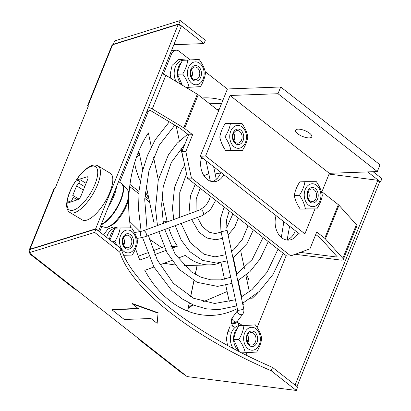 <?xml version="1.0" encoding="UTF-8"?>
<svg xmlns="http://www.w3.org/2000/svg" width="411" height="411" viewBox="0 0 411 411"><rect width="100%" height="100%" fill="white"/><g stroke="black" fill="none" stroke-linecap="round" stroke-linejoin="round"><path stroke-width="0.62" d="M187.447 178.22L286.755 256.053L290.752 255.909L191.444 178.071L185.823 151.525L181.826 151.674L187.447 178.22L191.444 178.071M146.902 111.453L149.912 110.523A0.776 0.277 -158 0 1 150.914 110.77L180.635 128.617A0.776 0.277 -158 0 1 180.783 128.72L188.618 134.859L181.826 151.674M300.277 252.395L336.85 257.039A0.776 0.277 -158 0 0 337.226 256.952A0.776 0.277 -158 0 0 337.148 256.741L320.703 238.401A0.776 0.277 -158 0 0 320.59 238.298L315.746 234.501M212.009 181.595A17.488 12.726 87.9 0 0 220.856 172.343M286.488 239.973A17.488 12.726 87.9 0 0 295.334 230.72M241.529 140.023A6.299 4.583 -92.1 0 1 237.738 143.162A6.299 4.583 -92.1 0 1 232.919 137.038A6.299 4.583 -92.1 0 1 237.27 130.575A6.299 4.583 -92.1 0 1 241.391 133.647A6.299 4.583 -92.1 0 1 241.529 140.023M243.05 140.737A7.773 5.656 87.9 0 0 237.954 129.075A7.773 5.656 87.9 0 0 233.248 140.726A7.773 5.656 87.9 0 0 243.05 140.737M233.962 140.757A6.299 4.583 87.9 0 0 234.167 140.295A6.299 4.583 87.9 0 0 233.684 133.251M242.094 126.927A11.467 8.343 87.9 0 0 229.739 136.837A11.467 8.343 87.9 0 0 242.423 146.778A11.467 8.343 87.9 0 0 242.094 126.927M247.843 136.925C247.134 141.415 245.305 145.941 242.351 150.513L230.915 150.498C230.057 145.92 228.074 141.389 224.971 136.894C227.925 132.321 229.754 127.79 230.463 123.305L241.899 123.321C245.002 127.811 246.98 132.347 247.843 136.925M230.463 123.305L225.295 123.495C222.346 128.068 220.512 132.594 219.808 137.084C220.666 141.661 222.644 146.198 225.752 150.688L242.351 150.513M224.971 136.894L219.808 137.084M230.915 150.498L225.752 150.688M316.008 198.4A6.299 4.583 -92.1 0 1 312.216 201.544A6.299 4.583 -92.1 0 1 307.402 195.415A6.299 4.583 -92.1 0 1 311.749 188.952A6.299 4.583 -92.1 0 1 315.869 192.024A6.299 4.583 -92.1 0 1 316.008 198.4M317.533 199.114A7.773 5.656 87.9 0 0 312.437 187.457A7.773 5.656 87.9 0 0 307.731 199.104A7.773 5.656 87.9 0 0 317.533 199.114M308.445 199.135A6.299 4.583 87.9 0 0 308.651 198.672A6.299 4.583 87.9 0 0 308.168 191.629M316.573 185.304A11.467 8.343 87.9 0 0 304.222 195.215A11.467 8.343 87.9 0 0 316.907 205.156A11.467 8.343 87.9 0 0 316.573 185.304M322.322 195.302C321.613 199.792 319.784 204.324 316.83 208.891L305.399 208.875C304.536 204.303 302.558 199.767 299.455 195.271C302.404 190.699 304.238 186.168 304.941 181.683L316.378 181.698C319.481 186.188 321.464 190.725 322.322 195.302M304.941 181.683L299.778 181.873C296.824 186.445 294.995 190.976 294.286 195.461C295.144 200.039 297.127 204.575 300.23 209.071L316.83 208.891M299.455 195.271L294.286 195.461M305.399 208.875L300.23 209.071M201.585 157.238L223.79 174.644A17.488 12.726 -92.1 0 1 214.013 181.739A17.488 12.726 -92.1 0 1 201.585 157.238L200.275 156.211L227.447 88.961L280.718 86.988L380.026 164.826L377.308 171.551L329.365 173.324L321.628 192.471M276.064 215.616L298.273 233.022A17.488 12.726 -92.1 0 1 288.496 240.116A17.488 12.726 -92.1 0 1 276.064 215.616L223.79 174.644M297.687 133.739A8.744 3.144 22 0 1 295.576 130.241A8.744 3.144 22 0 1 304.859 130.606A8.744 3.144 22 0 1 311.79 136.796A8.744 3.144 22 0 1 306.128 137.562A8.744 3.144 22 0 1 297.687 133.739M314.965 208.963L304.911 233.854L205.598 156.016L230.057 95.486L278 93.713L377.308 171.551M230.057 95.486L329.365 173.324M280.718 86.988L278 93.713M298.273 233.022L299.583 234.049L304.911 233.854M205.598 156.016L200.275 156.211M148.51 107.477A4.665 1.675 22 0 1 152.265 108.946L183.738 127.842A4.665 1.675 22 0 1 184.616 128.443L198.2 94.818L218.616 110.816M184.616 128.443L192.615 134.716L185.823 151.525M321.905 191.778L338.335 204.652L324.752 238.282L316.747 232.01L309.956 248.825L290.752 255.909M111.89 309.755L138.528 308.769L132.321 303.904L158.05 313.141L157.146 323.365L150.94 318.499L124.302 319.486L111.89 309.755L112.028 309.421L138.122 308.456M157.146 323.365L158.05 313.141M132.321 303.904L132.455 303.57L158.184 312.807M122.853 243.024L124.163 244.257M114.869 228.362A13.604 9.9 87.9 0 0 106.706 237.419M113.636 230.458A13.604 9.9 87.9 0 0 109.516 239.623M243.322 325.466A13.604 9.9 87.9 0 0 242.963 325.471L239.767 325.589A13.604 9.9 87.9 0 0 239.125 325.64A13.604 9.9 87.9 0 0 235.03 327.475A13.604 9.9 87.9 0 0 233.237 348.523M246.924 339.938L248.378 341.279M242.963 325.471A13.604 9.9 87.9 0 0 242.285 325.527M237.558 327.957A13.604 9.9 87.9 0 0 238.596 350.742M187.113 60.037A13.604 9.9 87.9 0 0 186.758 60.037L183.563 60.155A13.604 9.9 87.9 0 0 175.137 67.568A13.604 9.9 87.9 0 0 176.026 81.429M190.719 74.514L192.168 75.855M186.758 60.037A13.604 9.9 87.9 0 0 186.111 60.093M181.364 62.518A13.604 9.9 87.9 0 0 182.145 85.103M114.705 191.146A22.348 8.4 121 0 1 110.271 202.12M76.251 181.046L75.953 180.516L76.318 180.141L87.014 176.822A3.884 1.459 121 0 1 87.656 176.853A3.884 1.459 121 0 1 87.584 179.586L81.059 195.728A3.884 1.459 121 0 1 77.771 199.689L66.716 203.358C66.371 207.868 67.44 210.92 69.932 212.508A27.203 10.224 -59 0 0 92.701 194.449A27.203 10.224 -59 0 0 97.941 165.859L110.292 173.278A27.203 10.224 121 0 1 105.052 201.863A27.203 10.224 121 0 1 82.282 219.921L69.932 212.508M116.483 186.738A24.29 9.129 121 0 1 108.489 206.533M75.578 181.251L75.28 181.446C70.538 188.942 67.712 195.934 66.808 202.428L71.812 200.655L73.168 197.295L72.768 195.359L76.574 185.942L78.876 183.172L80.232 179.807L75.578 181.251A25.261 9.494 121 0 0 67.152 202.099M80.232 179.807L86.079 183.316M78.876 183.172L84.717 186.676M76.574 185.942L83.366 190.021M72.768 195.359L78.845 199.006M73.168 197.295L77.366 199.813M71.812 200.655L72.778 201.236M67.111 202.998L66.808 202.428M87.944 105.771L112.45 45.112A4.665 1.675 22 0 0 111.833 45.59L87.625 105.499L88.452 105.858L55.357 187.765L53.702 189.466L29.5 249.369A4.665 1.675 22 0 1 30.116 248.891L54.627 188.238M95.953 229.055L95.629 228.86L29.982 249.23L30.116 248.891M95.629 228.86L178.235 24.408L112.588 44.778L112.45 45.112M286.184 255.606L257.137 327.5M246.98 352.638L245.999 355.073M163.347 74.186L171.469 54.088A7.773 5.656 -92.1 0 1 176.144 50.214A7.773 5.656 -92.1 0 1 179.15 51.257L190.134 59.867M205.264 71.725L227.401 89.074M99.637 231.881L101.815 226.482M119.668 182.304L148.489 110.96M242.983 305.291A108.817 79.195 -92.1 0 0 243.389 305.029L242.983 303.133M241.647 296.804L238.19 280.482M236.834 274.075L233.371 257.728M237.322 308.574A108.817 79.195 -92.1 0 1 211.932 315.371A108.817 79.195 -92.1 0 1 144.816 270.361L153.925 267.001M220.378 262.721A58.295 42.425 87.9 0 1 210.062 264.879A58.295 42.425 87.9 0 1 185.489 255.359L177.85 258.18M171.808 260.404L159.828 264.828M135.563 248.629A108.817 79.195 -92.1 0 0 139.832 260.06L148.926 256.705M154.767 254.553L165.916 250.438M171.793 248.275L177.439 246.189L170.873 246.436M130.58 227.864A108.817 79.195 -92.1 0 1 128.787 197.927M128.987 194.198A108.817 79.195 -92.1 0 1 148.371 132.902L151.32 146.83M167.226 221.94A58.295 42.425 87.9 0 1 167.164 221.652L161.924 196.905M158.317 179.864L153.493 157.094M168.793 227.987A58.295 42.425 87.9 0 0 177.439 246.189M257.44 293.135A108.817 79.195 -92.1 0 1 250.967 299.331L250.772 298.427M240.851 251.563L244.401 268.326M245.87 275.272L249.359 291.753M183.249 158.389A58.295 42.425 87.9 0 0 183.085 158.548L180.917 148.299M176.18 125.946L179.36 140.947M202.217 97.967A108.817 79.195 -92.1 0 1 203.882 97.88A108.817 79.195 -92.1 0 1 222.86 100.315M246.944 280.348L248.758 279.177L246.667 274.61M188.777 305.799L189.05 306.329L193.473 305.013M203.168 301.772L227.108 291.543M129.671 221.329L140.059 231.573M149.388 239.202L161.734 247.566M197.193 265.357L195.307 274.404M193.982 280.78L190.658 296.768M189.337 303.097L187.673 311.106M197.08 265.362L195.21 274.348M193.879 280.728L190.555 296.711M189.24 303.046L187.57 311.065M246.492 274.759L248.758 279.177M149.023 199.371L144.888 196.129M138.995 191.511L129.968 184.436M134.618 162.864C135.322 167.929 137.217 174.079 140.3 181.318M145.222 191.711L148.808 198.338M164.133 246.682L153.195 250.71M147.364 252.863L138.26 256.223M138.81 151.12L142.756 169.774M146.003 185.104L153.848 222.145L156.838 222.032M192.651 305.265A108.817 79.195 -92.1 0 1 188.284 308.158M243.389 305.029L242.932 305.049M163.989 263.292L175.266 265.018M184.107 265.604L210.062 264.879M149.265 200.517L148.659 201.421L144.775 198.379M138.815 193.709L129.696 186.563M139.617 154.952A58.295 42.425 87.9 0 0 136.55 156.992M220.984 262.624L224.498 279.203M225.783 285.291L229.281 301.802M188.618 134.859L192.615 134.716M198.2 94.818A4.665 1.675 -158 0 0 197.321 94.217L183.738 127.842M162.093 73.852A4.665 1.675 22 0 1 165.854 75.321L197.321 94.217M324.752 238.282A4.665 1.675 22 0 1 325.409 238.889L338.998 205.264A4.665 1.675 -158 0 0 338.335 204.652M338.998 205.264L356.414 224.678A4.665 1.675 22 0 1 356.876 225.937L343.293 259.562A4.665 1.675 22 0 1 341.017 260.101L295.17 254.275M325.409 238.889L342.825 258.308A4.665 1.675 22 0 1 343.293 259.562M139.144 338.983L138.209 338.859L182.782 373.799A4.665 2.723 -51.9 0 0 184.03 374.164L32.192 255.154A4.665 2.723 128.1 0 1 30.943 254.789A4.665 2.723 128.1 0 1 30.296 253.664M138.209 338.859L138.415 338.412M30.943 254.789L75.521 289.729L77.078 290.336M29.962 250.623A4.665 1.675 22 0 1 29.5 249.369M329.057 174.089L377.827 180.285L295.221 384.737L294.548 384.65M173.874 44.701L203.99 43.587L205.346 40.221L180.244 20.55L114.7 40.884L113.344 44.249L113.611 44.46M379.178 181.79L380.535 181.965L367.701 171.906M380.535 181.965L381.891 178.6L373.096 171.706M203.99 43.587L178.888 23.915L180.244 20.55M272.555 367.413L271.198 370.779A207.925 74.72 22 0 1 119.755 252.077L121.111 248.712A207.925 74.72 -158 0 0 272.555 367.413L297.656 387.085L296.3 390.45L271.198 370.779M121.111 248.712L96.01 229.035L94.653 232.4L29.109 252.734L32.192 255.154M119.755 252.077L94.653 232.4M96.01 229.035L30.465 249.374L29.109 252.734M30.419 249.492L29.982 249.23M98.311 230.843L98.717 230.715L96.308 229.266M98.717 230.715L181.318 26.263L178.235 24.408M377.827 180.285L379.533 182.191L296.968 386.546M295.221 384.737L296.557 386.222M178.888 23.915L113.344 44.249M184.03 374.164L187.113 376.579L296.3 390.45M235.102 327.418A3.108 1.115 -158 0 0 232.092 326.036A3.108 1.115 -158 0 0 230.052 326.303L227.684 332.16L226.399 338.751L227.524 345.446M199.32 76.256A6.299 4.583 -92.1 0 1 195.436 79.631A6.299 4.583 -92.1 0 1 190.622 73.507A6.299 4.583 -92.1 0 1 194.973 67.044A6.299 4.583 -92.1 0 1 199.32 76.256M200.861 76.919A7.773 5.656 87.9 0 0 195.415 65.555A7.773 5.656 87.9 0 0 191.079 77.479A7.773 5.656 87.9 0 0 200.861 76.919M191.665 77.227A6.299 4.583 87.9 0 0 191.963 76.528A6.299 4.583 87.9 0 0 191.387 69.721M199.479 63.16A11.467 8.343 87.9 0 0 187.457 73.79A11.467 8.343 87.9 0 0 200.424 82.996A11.467 8.343 87.9 0 0 199.479 63.16M205.521 72.726C204.955 77.325 203.27 81.959 200.46 86.639L189.05 87.291C188.053 82.827 185.936 78.409 182.695 74.031C185.505 69.351 187.19 64.712 187.755 60.119L199.171 59.467C202.407 63.844 204.524 68.267 205.521 72.726M199.171 59.467L182.587 60.309C179.782 64.989 178.091 69.623 177.526 74.221L182.325 85.211M187.755 60.119L182.587 60.309M182.695 74.031L177.526 74.221M189.05 87.291L185.978 87.404M328.312 175.929L326.555 180.28M255.524 341.685A6.299 4.583 -92.1 0 1 251.64 345.065A6.299 4.583 -92.1 0 1 246.826 338.941A6.299 4.583 -92.1 0 1 251.178 332.473A6.299 4.583 -92.1 0 1 255.524 341.685M257.07 342.342A7.773 5.656 87.9 0 0 251.614 330.983A7.773 5.656 87.9 0 0 247.288 342.918A7.773 5.656 87.9 0 0 257.07 342.342M247.869 342.656A6.299 4.583 87.9 0 0 248.167 341.957A6.299 4.583 87.9 0 0 247.592 335.155M255.678 328.589A11.467 8.343 87.9 0 0 243.661 339.234A11.467 8.343 87.9 0 0 256.639 348.42A11.467 8.343 87.9 0 0 255.678 328.589M261.725 338.145C261.165 342.743 259.48 347.382 256.675 352.063L245.264 352.73C244.262 348.271 242.141 343.853 238.899 339.476C241.704 334.795 243.389 330.156 243.949 325.558L255.359 324.89C258.606 329.268 260.728 333.686 261.725 338.145M255.359 324.89L238.781 325.748C235.976 330.429 234.296 335.073 233.736 339.671L239.197 351.636M243.949 325.558L238.781 325.748M238.899 339.476L233.736 339.671M245.264 352.73L241.601 352.864M131.315 244.586A6.299 4.583 -92.1 0 1 127.508 247.766A6.299 4.583 -92.1 0 1 122.694 241.642A6.299 4.583 -92.1 0 1 127.04 235.179A6.299 4.583 -92.1 0 1 131.15 238.231A6.299 4.583 -92.1 0 1 131.315 244.586M132.84 245.29A7.773 5.656 87.9 0 0 127.682 233.679A7.773 5.656 87.9 0 0 123.043 245.382A7.773 5.656 87.9 0 0 132.84 245.29M123.732 245.362A6.299 4.583 87.9 0 0 123.958 244.858A6.299 4.583 87.9 0 0 123.454 237.856M131.808 231.485A11.467 8.343 87.9 0 0 119.509 241.529A11.467 8.343 87.9 0 0 132.25 251.337A11.467 8.343 87.9 0 0 131.808 231.485M117.263 245.696L114.746 241.622C117.669 237.029 119.473 232.477 120.156 227.971L131.592 227.864C134.721 232.333 136.724 236.849 137.608 241.406C136.93 245.917 135.121 250.463 132.198 255.056L123.572 255.123M123.649 255.298L132.198 255.056M120.156 227.971L114.993 228.162L109.943 239.957M114.746 241.622L112.188 241.714M87.985 177.408L87.014 176.822M104.687 227.237L107.507 227.268L111.535 225.5C114.207 223.748 116.858 221.169 119.498 217.758C124.923 210.458 128.078 203.409 128.951 196.617C129.126 193.088 128.571 190.755 127.282 189.615A22.071 8.297 121 0 1 122.324 212.235A22.071 8.297 121 0 1 104.687 227.237L100.561 226.153M101.091 224.832A24.223 9.104 -59 0 0 118.681 205.146A24.223 9.104 -59 0 0 122.077 184L127.282 189.615M118.548 181.636L120.937 183.07A24.29 9.129 121 0 1 119.133 203.245A24.29 9.129 121 0 1 101.27 224.396M76.318 180.141A25.261 9.494 121 0 1 97.258 169.111A25.261 9.494 121 0 1 83.829 202.346A25.261 9.494 121 0 1 67.08 203.008M170.056 54.144L171.469 54.088M167.164 221.652L163.105 221.801M165.854 75.321L152.265 108.946M356.414 224.678L342.825 258.308M337.025 256.603L336.85 257.039M134.448 232.569L140.608 231.475A3.108 0.622 79.9 0 0 140.541 234.645A3.108 0.622 79.9 0 0 141.697 237.599L136.858 238.457M140.608 231.475L143.054 230.854A3.108 2.076 69.8 0 1 146.08 233.052A3.108 2.076 69.8 0 1 145.206 236.685L202.248 215.647A3.108 2.076 -110.2 0 0 203.121 212.014A3.108 2.076 -110.2 0 0 200.095 209.816L205.747 205.716L209.081 200.249L210.422 196.222M231.521 332.525A3.108 1.115 -158 0 0 227.684 332.16M237.959 325.887A3.108 1.921 -58.7 0 0 237.846 322.609L242.593 325.486M232.79 326.226L231.64 323.555A3.108 0.493 -12 0 0 234.784 323.395A3.108 0.493 -12 0 0 237.722 322.27L237.753 322.543M231.64 323.555L231.48 322.805A3.108 0.493 -12 0 0 234.624 322.645A3.108 0.493 -12 0 0 237.563 321.515L237.722 322.27M231.48 322.805C231.064 320.821 231.388 319.059 232.441 317.523A3.108 2.127 36.7 0 0 233.664 321.089A3.108 2.127 36.7 0 0 237.43 321.243L242.762 314.086A3.108 2.127 36.7 0 1 238.097 313.028A3.108 2.127 36.7 0 1 237.676 310.526M237.779 310.367L237.645 310.094A3.108 0.493 -12 0 0 238.514 310.248A3.108 0.493 -12 0 0 241.884 309.663A3.108 0.493 -12 0 0 243.728 308.805C244.144 310.788 243.821 312.55 242.762 314.086M237.645 310.094L220.954 231.265A3.108 0.493 -12 0 0 221.822 231.419A3.108 0.493 -12 0 0 225.192 230.838A3.108 0.493 -12 0 0 227.036 229.975L243.728 308.805M118.147 228.043L113.472 227.011L108.031 228.922L103.526 234.928M120.937 183.07L122.077 184M76.009 180.342C80.16 174.218 84.43 169.784 88.812 167.036C92.264 164.878 95.306 164.487 97.941 165.859M176.144 50.214L171.577 50.383M182.818 149.219L181.123 149.28M137.86 153.478L139.226 153.098M183.958 146.393L183.347 145.746M186.358 60.052L178.775 59.343L172.117 65.344L170.205 74.083L170.786 78.28M187.601 87.343L188.233 88.761M141.697 237.599L145.206 236.685M242.439 353.29L243.358 352.802M237.563 321.515L237.537 321.048M237.676 310.5L232.441 317.523M216.304 179.294L213.638 166.686M210.34 181.138L206.014 160.711M215.688 200.352L210.34 209.918L202.248 215.647M143.054 230.854L200.095 209.816M220.954 231.265L220.466 218.601L224.19 207.016M227.036 229.975L226.559 220.019L229.163 210.915M210.057 179.807L208.644 180.337M200.172 188.192L196.217 198.832L196.021 211.316M197.465 217.414L202.346 226.615L209.168 232.2L215.194 233.571L221.133 232.117M226.651 227.74L232.924 213.864M220.198 173.966L214.968 172.985M191.629 219.566L199.13 232.385L206.928 238.015L215.801 239.777L222.449 238.339M228.095 234.974L234.578 227.283L238.344 218.113M208.762 173.699L203.969 175.754M195.251 184.334L190.499 195.806L189.409 207.257L190.077 213.509M202.859 158.24L201.113 159.098M186.522 173.853L179.751 192.595L179.694 217.342M181.071 223.461L190.175 242.521L204 254.229L214.989 256.88L225.911 254.681M231.578 251.429L233.664 249.796L242.259 239.495L248.09 225.747M175.22 225.618L181.184 240.081L189.969 251.753L202.582 260.41L216.664 263.081L227.221 260.862M232.965 257.98L247.083 243.523L253.346 229.867M184.724 165.361L182.052 169.234L174.505 187.431L172.466 208.207L173.776 219.525M184.765 144.4L171.259 162.509L163.29 186.358L161.641 204.806L163.383 223.353M164.739 229.482L175.137 254.157L191.228 271.748L200.758 277.112L210.73 279.84L220.815 279.876L230.684 277.214M236.428 274.322L252.21 259.505L263.081 237.501M158.877 231.645L166.933 252.4L179.037 269.303L197.172 282.336L217.527 286.385L231.989 283.39M237.779 280.708L249.95 271.635L260.076 258.951L268.285 241.581M187.765 134.191L177.259 143.09L168.459 154.777L158.271 180.044L155.502 208.757L157.475 225.536M219.089 109.639L216.818 109.408M174.855 125.15L159.345 145.006L148.957 170.663L144.729 199.7L147.081 229.369M148.422 235.498L157.29 260.009L173.324 283.297L193.658 298.283L214.573 303.477L235.452 299.747M241.236 297.03L252.02 289.611L267.14 272.118L278.031 249.215M281.324 237.44L283.847 221.719M221.488 103.7L208.86 103.171M142.499 237.445L153.935 267.016L171.634 290.407L182.309 298.992L193.864 305.173L206.003 308.779L218.39 309.683L236.762 305.912M242.572 303.344L259.238 291.481L273.068 274.384L283.205 253.274M287.171 239.772L289.596 226.225M169.322 121.826L155.183 139.807L147.523 155.276L142.093 172.435L139.072 190.709L138.548 209.507L141.137 231.372"/></g></svg>
